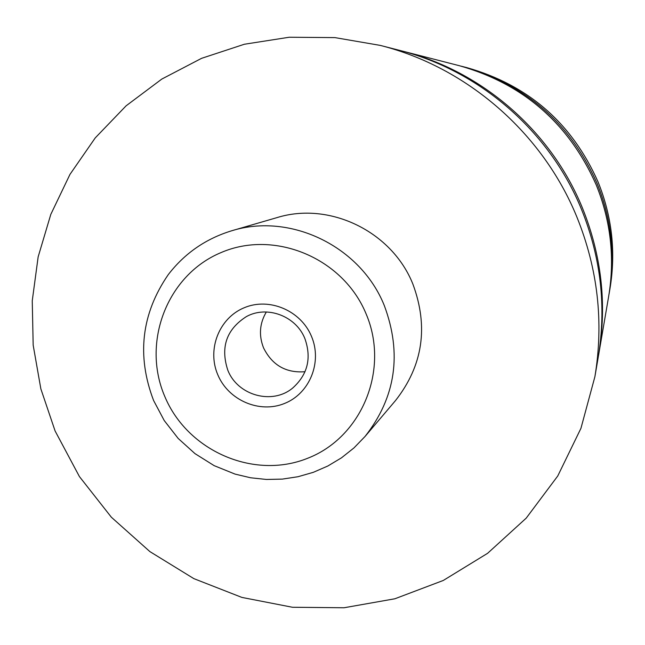 <?xml version="1.0" encoding="UTF-8"?>
<svg xmlns="http://www.w3.org/2000/svg" width="645" height="645" viewBox="0 0 645 645"><rect width="100%" height="100%" fill="white"/><g stroke="black" fill="none" stroke-linecap="round" stroke-linejoin="round"><path stroke-width="0.97" d="M380.228 45.392L399.061 50.229C479.485 70.434 549.637 131.266 581.435 209.222C600.955 257.468 606.534 306.915 598.173 357.556L594.892 376.72L580.943 428.32L557.748 475.994L526.223 518.129L487.588 553.321L443.276 580.468L394.869 598.778L344.035 607.759L292.475 607.268L241.875 597.415L193.847 578.63L149.882 551.596L111.343 517.201L79.416 476.566L55.099 430.973L40.861 388.895L33.177 345.172L32.25 300.82L38.152 256.871L50.802 214.39L69.966 174.4L95.242 137.901L126.089 105.836L161.814 79.069L201.571 58.332L244.399 44.239L289.226 37.241L334.9 37.604L380.228 45.392C466.827 67.145 542.501 132.773 576.815 216.857C597.875 268.892 603.897 322.186 594.892 376.72M400.876 50.705L402.682 51.157C481.92 71.071 550.999 130.975 582.33 207.755C601.551 255.275 607.042 303.972 598.802 353.871L598.487 355.701M311.487 336.368C300.868 310.519 269.207 297.119 244.253 307.73C219.139 317.961 206.852 349.34 217.776 374.721C228.33 400.255 259.492 413.759 284.518 403.464C309.705 393.547 322.484 362.063 311.487 336.368M227.806 370.19C237.61 395.562 272.375 405.197 292.741 387.992C307.673 374.56 311.728 358.112 304.9 338.633C296.031 316.034 267.078 305.166 246.463 316.55C226.5 329.297 220.284 347.179 227.806 370.19M266.337 311.978C259.596 323.363 258.661 335.311 263.531 347.84C272.166 365.215 286.001 373.173 305.037 371.714M231.781 230.749L276.987 217.615C329.555 201.248 391.999 231.474 412.897 284.131C428.699 326.805 422.902 365.61 395.514 400.561L365.062 436.447C395.732 397.312 402.174 353.734 384.364 305.714C360.805 246.463 290.621 212.399 231.781 230.749C205.868 238.658 184.688 253.292 168.24 274.657C141.4 313.801 136.522 355.758 153.607 400.529L164.241 420.556L178.181 438.447L194.992 453.637L214.156 465.65L235.086 474.107L250.599 477.776L266.425 479.453L282.317 479.106L298.022 476.719L313.293 472.334L327.862 465.996L341.495 457.821L353.968 447.912L365.062 436.447M402.682 51.157L459.337 65.701C523.337 83.834 568.963 123.55 596.206 184.841C610.815 220.969 614.975 258.097 608.687 296.216L598.802 353.871M461.119 66.169L466.778 67.612C528.166 85.003 571.913 123.082 598.02 181.842C612.032 216.478 616.015 252.082 609.985 288.646L608.993 294.402M462.884 66.612C525.643 84.398 570.374 123.324 597.068 183.406C611.396 218.824 615.475 255.227 609.307 292.604M366.15 313.994C343.245 258.04 274.585 229.386 221.058 252.582C167.176 274.964 141.392 342.269 164.765 396.417C187.356 450.887 253.711 480.025 307.584 458.297C361.781 437.391 389.87 369.609 366.15 313.994"/></g></svg>
